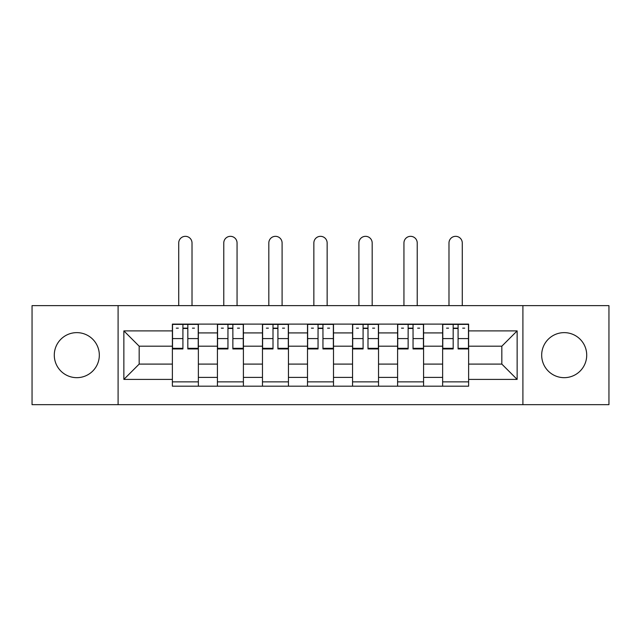 <?xml version="1.0" encoding="UTF-8"?>
<svg xmlns="http://www.w3.org/2000/svg" width="641" height="641" viewBox="0 0 641 641"><rect width="100%" height="100%" fill="white"/><g stroke="black" fill="none" stroke-linecap="round" stroke-linejoin="round"><path stroke-width="0.96" d="M564.192 332.631A22.523 22.523 0 0 0 541.677 355.146A22.523 22.523 0 0 0 564.192 377.669A22.523 22.523 0 0 0 586.715 355.146A22.523 22.523 0 0 0 564.192 332.631M76.808 332.631A22.523 22.523 0 0 0 54.285 355.146A22.523 22.523 0 0 0 76.808 377.669A22.523 22.523 0 0 0 99.323 355.146A22.523 22.523 0 0 0 76.808 332.631M522.904 404.671L608.95 404.671L608.95 305.629L32.05 305.629L32.05 404.671L522.904 404.671L522.904 305.629M217.419 386.186L217.419 332.919L198.365 332.919L198.365 386.186M198.365 332.919L198.365 324.106M217.419 332.919L217.419 324.106M243.404 324.106L243.404 386.186M262.465 386.186L262.465 324.106M288.45 324.106L288.45 386.186M307.504 386.186L307.504 324.106M333.496 324.106L333.496 386.186M352.55 386.186L352.55 324.106M378.535 324.106L378.535 386.186M397.596 386.186L397.596 324.106M423.581 324.106L423.581 386.186M442.635 386.186L442.635 324.106M442.635 364.096L423.581 364.096M397.596 364.096L378.535 364.096M352.55 364.096L333.496 364.096M307.504 364.096L288.45 364.096M262.465 364.096L243.404 364.096M217.419 364.096L198.365 364.096M442.635 346.196L423.581 346.196M397.596 346.196L378.535 346.196M352.55 346.196L333.496 346.196M307.504 346.196L288.45 346.196M262.465 346.196L243.404 346.196M217.419 346.196L198.365 346.196M139.169 364.096L172.381 364.096L172.381 346.196L139.169 346.196L139.169 364.096L123.865 379.4L123.865 330.892L172.381 330.892L172.381 346.196M468.619 346.196L468.619 364.096L501.831 364.096L501.831 346.196L468.619 346.196L468.619 324.106L172.381 324.106L172.381 330.892M468.619 330.892L517.135 330.892L517.135 379.4L468.619 379.4L468.619 364.096M172.381 364.096L172.381 386.186L468.619 386.186L468.619 379.4M172.381 379.4L123.865 379.4M118.096 404.671L118.096 305.629M198.365 381.86L172.381 381.86M182.917 328.44L187.821 328.44M243.404 381.86L217.419 381.86M227.956 328.44L232.867 328.44M288.45 381.86L262.465 381.86M273.002 328.44L277.914 328.44M333.496 381.86L307.504 381.86M318.048 328.44L322.952 328.44M378.535 381.86L352.55 381.86M363.086 328.44L367.998 328.44M423.581 381.86L397.596 381.86M408.133 328.44L413.044 328.44M468.619 381.86L442.635 381.86M453.179 328.44L458.083 328.44M123.865 330.892L139.169 346.196M501.831 364.096L517.135 379.4M501.831 346.196L517.135 330.892M192.012 305.629L192.012 242.971A6.642 6.642 89.9 0 0 185.369 236.329A6.642 6.642 89.9 0 0 178.727 242.971L178.727 305.629M187.821 348.944L187.821 324.394L198.221 324.394L198.221 348.944L187.821 348.944M182.917 328.152L187.821 328.152M176.275 328.152L178.294 328.152M192.444 328.152L194.463 328.152M182.917 324.394L172.525 324.394L172.525 348.944L182.917 348.944L182.917 324.394L187.821 324.394M237.058 305.629L237.058 242.971A6.642 6.642 89.9 0 0 230.415 236.329A6.642 6.642 89.9 0 0 223.773 242.971L223.773 305.629M232.867 348.944L232.867 324.394L243.26 324.394L243.26 348.944L232.867 348.944M227.956 328.152L232.867 328.152M221.321 328.152L223.34 328.152M237.49 328.152L239.51 328.152M227.956 324.394L217.563 324.394L217.563 348.944L227.956 348.944L227.956 324.394L232.867 324.394M282.096 305.629L282.096 242.971A6.642 6.642 89.9 0 0 275.454 236.329A6.642 6.642 89.9 0 0 268.819 242.971L268.819 305.629M277.914 348.944L277.914 324.394L288.306 324.394L288.306 348.944L277.914 348.944M273.002 328.152L277.914 328.152M266.36 328.152L268.379 328.152M282.529 328.152L284.556 328.152M273.002 324.394L262.61 324.394L262.61 348.944L273.002 348.944L273.002 324.394L277.914 324.394M327.142 305.629L327.142 242.971A6.642 6.642 89.9 0 0 320.5 236.329A6.642 6.642 89.9 0 0 313.858 242.971L313.858 305.629M322.952 348.944L322.952 324.394L333.352 324.394L333.352 348.944L322.952 348.944M318.048 328.152L322.952 328.152M311.406 328.152L313.425 328.152M327.575 328.152L329.594 328.152M318.048 324.394L307.648 324.394L307.648 348.944L318.048 348.944L318.048 324.394L322.952 324.394M372.181 305.629L372.181 242.971A6.642 6.642 89.9 0 0 365.546 236.329A6.642 6.642 89.9 0 0 358.904 242.971L358.904 305.629M367.998 348.944L367.998 324.394L378.39 324.394L378.39 348.944L367.998 348.944M363.086 328.152L367.998 328.152M356.444 328.152L358.471 328.152M372.621 328.152L374.64 328.152M363.086 324.394L352.694 324.394L352.694 348.944L363.086 348.944L363.086 324.394L367.998 324.394M417.227 305.629L417.227 242.971A6.642 6.642 89.9 0 0 410.585 236.329A6.642 6.642 89.9 0 0 403.942 242.971L403.942 305.629M413.044 348.944L413.044 324.394L423.437 324.394L423.437 348.944L413.044 348.944M408.133 328.152L413.044 328.152M401.49 328.152L403.51 328.152M417.66 328.152L419.679 328.152M408.133 324.394L397.74 324.394L397.74 348.944L408.133 348.944L408.133 324.394L413.044 324.394M462.273 305.629L462.273 242.971A6.642 6.642 89.9 0 0 455.631 236.329A6.642 6.642 89.9 0 0 448.988 242.971L448.988 305.629M458.083 348.944L458.083 324.394L468.475 324.394L468.475 348.944L458.083 348.944M453.179 328.152L458.083 328.152M446.537 328.152L448.556 328.152M462.706 328.152L464.725 328.152M453.179 324.394L442.779 324.394L442.779 348.944L453.179 348.944L453.179 324.394L458.083 324.394M397.596 332.919L378.535 332.919M352.55 332.919L333.496 332.919M307.504 332.919L288.45 332.919M262.465 332.919L243.404 332.919M442.635 332.919L423.581 332.919M397.596 377.381L378.535 377.381M352.55 377.381L333.496 377.381M307.504 377.381L288.45 377.381M262.465 377.381L243.404 377.381M217.419 377.381L198.365 377.381M442.635 377.381L423.581 377.381M187.821 348.327L198.221 348.327M187.821 338.584L198.221 338.584M172.525 348.327L182.917 348.327M172.525 338.584L182.917 338.584M232.867 348.327L243.26 348.327M232.867 338.584L243.26 338.584M217.563 348.327L227.956 348.327M217.563 338.584L227.956 338.584M277.914 348.327L288.306 348.327M277.914 338.584L288.306 338.584M262.61 348.327L273.002 348.327M262.61 338.584L273.002 338.584M322.952 348.327L333.352 348.327M322.952 338.584L333.352 338.584M307.648 348.327L318.048 348.327M307.648 338.584L318.048 338.584M367.998 348.327L378.39 348.327M367.998 338.584L378.39 338.584M352.694 348.327L363.086 348.327M352.694 338.584L363.086 338.584M413.044 348.327L423.437 348.327M413.044 338.584L423.437 338.584M397.74 348.327L408.133 348.327M397.74 338.584L408.133 338.584M458.083 348.327L468.475 348.327M458.083 338.584L468.475 338.584M442.779 348.327L453.179 348.327M442.779 338.584L453.179 338.584"/></g></svg>
